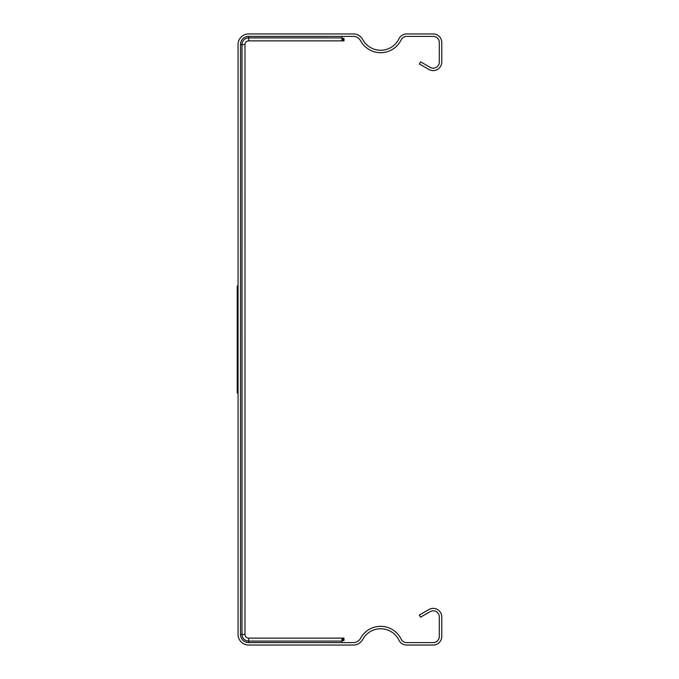 <?xml version="1.0" encoding="UTF-8"?>
<svg xmlns="http://www.w3.org/2000/svg" width="679" height="679" viewBox="0 0 679 679"><rect width="100%" height="100%" fill="white"/><g stroke="black" fill="none" stroke-linecap="round" stroke-linejoin="round"><path stroke-width="1.02" d="M237.243 285.927L237.243 393.073L237.243 285.927M237.243 341.537L237.243 310.388L237.243 341.537M237.243 356.458L237.243 321.192L237.243 356.458M237.243 346.961L237.243 337.701L237.243 346.961M248.65 642.606L353.377 642.606A8.148 8.148 0 0 0 360.557 638.319A22.814 22.814 0 0 1 401.17 639.16A6.111 6.111 0 0 0 406.67 642.606L433.202 642.606A6.111 6.111 0 0 0 439.313 636.495L439.313 616.939A6.111 6.111 0 0 0 430.147 611.643L420.573 617.177L419.35 615.055L428.924 609.53A8.555 8.555 0 0 1 441.757 616.939L441.757 636.495A8.555 8.555 0 0 1 433.202 645.05L406.67 645.05A8.555 8.555 0 0 1 398.972 640.229A20.37 20.37 0 0 0 362.705 639.474A10.592 10.592 0 0 1 353.377 645.05L248.65 645.05A10.592 10.592 0 0 1 238.057 634.458L238.057 44.542A10.592 10.592 0 0 1 248.65 33.95L353.377 33.95A10.592 10.592 0 0 1 362.705 39.526A20.37 20.37 0 0 0 398.972 38.771A8.555 8.555 0 0 1 406.67 33.95L433.202 33.95A8.555 8.555 0 0 1 441.757 42.505L441.757 62.061A8.555 8.555 0 0 1 428.924 69.47L419.35 63.945L420.573 61.823L430.147 67.357A6.111 6.111 0 0 0 439.313 62.061L439.313 42.505A6.111 6.111 0 0 0 433.202 36.394L406.67 36.394A6.111 6.111 0 0 0 401.17 39.84A22.814 22.814 0 0 1 360.557 40.681A8.148 8.148 0 0 0 353.377 36.394L248.65 36.394A8.148 8.148 0 0 0 240.502 44.542L240.502 634.458A8.148 8.148 0 0 0 248.65 642.606L248.65 641.12L341.944 641.086L341.944 638.124L343.981 638.124L343.981 640.569L342.539 640.569L342.539 638.124M240.502 44.542L244.983 44.542A3.667 3.667 0 0 1 248.65 40.876L341.944 40.876L341.944 37.914L248.65 37.914L248.65 40.876A3.667 3.667 0 0 0 244.983 44.542L244.983 634.458A3.667 3.667 0 0 0 248.65 638.124L341.944 638.124M341.944 640.569L342.539 640.569M240.502 634.458L241.987 634.458A6.663 6.663 0 0 0 248.65 641.12L248.65 641.086A6.629 6.629 0 0 1 242.021 634.458L241.987 44.542A6.663 6.663 0 0 1 248.65 37.88L248.65 37.88A6.629 6.629 0 0 0 242.021 44.542L242.021 634.458L244.983 634.458A3.667 3.667 0 0 0 248.65 638.124L248.65 641.086L341.944 641.086L341.944 642.606M341.944 38.431L343.981 38.431L343.981 40.876L341.944 40.876M248.65 36.394L248.65 37.88L341.944 37.914L341.944 36.394M343.387 640.569L343.387 638.124M343.387 38.431L343.387 40.876M342.539 38.431L342.539 40.876"/></g></svg>
